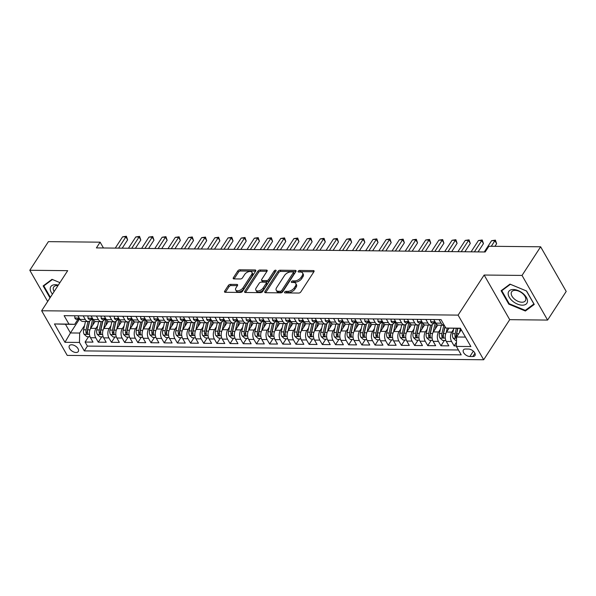 <?xml version="1.0" encoding="UTF-8"?>
<svg xmlns="http://www.w3.org/2000/svg" width="596" height="596" viewBox="0 0 596 596"><rect width="100%" height="100%" fill="white"/><g stroke="black" fill="none" stroke-linecap="round" stroke-linejoin="round"><path stroke-width="0.89" d="M284.627 292.115A1.14 0.626 -29.8 0 0 284.545 292.688A1.14 0.626 -29.8 0 0 285.022 292.912L298.767 293.053A1.632 0.894 -29.8 0 0 300.794 291.943L313.936 271.709A1.632 0.894 -29.8 0 0 314.062 270.882A1.632 0.894 -29.8 0 0 313.377 270.569L299.632 270.428A1.14 0.626 -29.8 0 0 298.216 271.202A1.14 0.626 -29.8 0 0 298.127 271.783A1.14 0.626 -29.8 0 0 298.611 272L300.384 272.022A5.222 2.868 -29.8 0 1 302.582 273.02A5.222 2.868 -29.8 0 1 302.187 275.657L301.092 277.349A5.222 2.868 -29.8 0 1 294.618 280.902L292.837 280.88A1.14 0.626 -29.8 0 0 291.422 281.662A1.14 0.626 -29.8 0 0 291.332 282.236A1.14 0.626 -29.8 0 0 291.816 282.452L293.597 282.474A5.222 2.868 -29.8 0 1 295.795 283.473A5.222 2.868 -29.8 0 1 295.4 286.117L294.305 287.801A5.222 2.868 -29.8 0 1 287.823 291.355L286.05 291.34A1.14 0.626 -29.8 0 0 284.627 292.115M76.035 352.489A5.327 3.04 -147 0 0 78.285 351.528A5.327 3.04 -147 0 0 76.966 347.289A5.327 3.04 -147 0 0 71.609 344.771A5.327 3.04 -147 0 0 69.359 345.732A5.327 3.04 -147 0 0 70.678 349.971A5.327 3.04 -147 0 0 76.035 352.489M230.376 284.359A1.632 0.894 -29.8 0 0 228.35 285.469L224.662 291.146A1.632 0.894 -29.8 0 0 224.543 291.973A1.632 0.894 -29.8 0 0 225.228 292.286L240.493 292.442A1.632 0.894 -29.8 0 0 242.52 291.332L255.662 271.098A1.632 0.894 -29.8 0 0 255.781 270.271A1.632 0.894 -29.8 0 0 255.095 269.958L239.83 269.802A1.632 0.894 -29.8 0 0 237.811 270.912L233.356 277.766A1.632 0.894 -29.8 0 0 233.23 278.593A1.632 0.894 -29.8 0 0 233.915 278.906L240.449 278.973A1.632 0.894 -29.8 0 0 242.475 277.863L244.68 274.465A4.366 2.399 -29.8 0 1 248.562 271.724A4.366 2.399 -29.8 0 1 251.937 272.327A4.366 2.399 -29.8 0 1 251.601 274.532L242.952 287.861A4.366 2.399 -29.8 0 1 239.078 290.595A4.366 2.399 -29.8 0 1 235.703 289.991A4.366 2.399 -29.8 0 1 236.031 287.786L237.476 285.566A1.632 0.894 -29.8 0 0 237.595 284.739A1.632 0.894 -29.8 0 0 236.91 284.426L230.376 284.359L231.069 285.566A1.632 0.894 -29.8 0 0 229.043 286.676L225.4 292.286M67.691 270.666L29.8 270.271L48.403 241.641L100.128 242.177L96.403 247.906L485.181 251.981L488.906 246.252L540.632 246.796L522.029 275.426L484.146 275.032L458.1 315.113L41.653 310.754L67.691 270.666M264.892 291.571A1.632 0.894 -29.8 0 0 264.773 292.39A1.632 0.894 -29.8 0 0 265.458 292.703L280.723 292.867A1.632 0.894 -29.8 0 0 282.75 291.757L295.892 271.523A1.632 0.894 -29.8 0 0 296.018 270.696A1.632 0.894 -29.8 0 0 295.325 270.383L280.068 270.219A1.632 0.894 -29.8 0 0 278.041 271.329L264.892 291.571L265.548 292.703M260.608 292.651L245.343 292.494A1.632 0.894 -29.8 0 1 244.658 292.182A1.632 0.894 -29.8 0 1 244.777 291.355L257.926 271.12A1.632 0.894 -29.8 0 1 259.945 270.01L266.479 270.077A1.632 0.894 -29.8 0 1 267.172 270.39A1.632 0.894 -29.8 0 1 267.045 271.217L261.711 279.427A1.632 0.894 -29.8 0 0 261.592 280.247A1.632 0.894 -29.8 0 0 262.277 280.56L266.613 280.604A1.632 0.894 -29.8 0 0 268.632 279.494L274.182 270.949A1.14 0.626 -29.8 0 1 275.196 270.234A1.14 0.626 -29.8 0 1 276.082 270.39A1.14 0.626 -29.8 0 1 275.993 270.971L262.635 291.541A1.632 0.894 -29.8 0 1 260.608 292.651M88.566 336.718L85.101 342.044L93.013 342.126L90.488 337.723L95.762 337.783A6.653 4.06 -89.4 0 1 95.971 328.374L97.744 325.647M101.745 336.859L98.28 342.186L106.192 342.268L103.667 337.865L108.941 337.917A6.653 4.06 -89.4 0 1 109.15 328.508L110.916 325.788M114.924 336.993L111.459 342.32L119.364 342.409L116.846 337.999L122.12 338.059A6.653 4.06 -89.4 0 1 122.329 328.649L124.095 325.923M128.103 337.135L124.639 342.462L132.543 342.544L130.025 338.141L135.292 338.193A6.653 4.06 -89.4 0 1 135.508 328.791L137.274 326.064M141.282 337.269L137.818 342.596L145.722 342.685L143.204 338.275L148.471 338.334A6.653 4.06 -89.4 0 1 148.687 328.925L150.453 326.198M154.461 337.41L150.997 342.737L158.901 342.819L156.383 338.416L161.65 338.468A6.653 4.06 -89.4 0 1 161.866 329.066L163.632 326.34M167.64 337.545L164.176 342.879L172.08 342.961L169.562 338.55L174.829 338.61A6.653 4.06 -89.4 0 1 175.045 329.201L176.811 326.474M180.819 337.686L177.355 343.013L185.259 343.095L182.741 338.692L188.008 338.744A6.653 4.06 -89.4 0 1 188.224 329.342L189.99 326.615M193.998 337.82L190.534 343.154L198.438 343.236L195.92 338.833L201.187 338.886A6.653 4.06 -89.4 0 1 201.403 329.476L203.169 326.75M207.177 337.962L203.713 343.289L211.617 343.37L209.099 338.968L214.366 339.02A6.653 4.06 -89.4 0 1 214.582 329.618L216.348 326.891M220.356 338.096L216.892 343.43L224.796 343.512L222.278 339.109L227.545 339.161A6.653 4.06 -89.4 0 1 227.761 329.752L229.527 327.033M233.535 338.237L230.071 343.564L237.975 343.646L235.457 339.243L240.724 339.303A6.653 4.06 -89.4 0 1 240.94 329.893L242.706 327.167M246.707 338.372L243.25 343.706L251.154 343.788L248.636 339.385L253.903 339.437A6.653 4.06 -89.4 0 1 254.12 330.028L255.885 327.308M259.886 338.513L256.429 343.84L264.333 343.922L261.815 339.519L267.082 339.578A6.653 4.06 -89.4 0 1 267.299 330.169L269.064 327.442M273.065 338.655L269.608 343.981L277.512 344.063L274.994 339.66L280.262 339.713A6.653 4.06 -89.4 0 1 280.478 330.303L282.243 327.584M286.244 338.789L282.787 344.115L290.692 344.197L288.173 339.795L293.441 339.854A6.653 4.06 -89.4 0 1 293.657 330.445L295.422 327.718M299.423 338.93L295.966 344.257L303.871 344.339L301.353 339.936L306.62 339.988A6.653 4.06 -89.4 0 1 306.836 330.579L308.601 327.86M312.602 339.064L309.145 344.391L317.05 344.473L314.532 340.07L319.799 340.13A6.653 4.06 -89.4 0 1 320.015 330.72L321.78 327.994M325.781 339.206L322.324 344.533L330.229 344.615L327.711 340.212L332.978 340.264A6.653 4.06 -89.4 0 1 333.194 330.855L334.959 328.135M338.96 339.34L335.503 344.667L343.408 344.756L340.89 340.346L346.157 340.405A6.653 4.06 -89.4 0 1 346.373 330.996L348.139 328.269M352.139 339.482L348.682 344.808L356.587 344.89L354.069 340.487L359.336 340.54A6.653 4.06 -89.4 0 1 359.552 331.13L361.318 328.411M365.318 339.616L361.861 344.942L369.766 345.032L367.248 340.621L372.515 340.681A6.653 4.06 -89.4 0 1 372.731 331.272L374.497 328.545M378.497 339.757L375.04 345.084L382.945 345.166L380.419 340.763L385.694 340.815A6.653 4.06 -89.4 0 1 385.903 331.413L387.676 328.687M391.676 339.891L388.22 345.226L396.124 345.308L393.598 340.897L398.873 340.957A6.653 4.06 -89.4 0 1 399.082 331.547L400.855 328.821M404.855 340.033L401.399 345.36L409.303 345.442L406.777 341.039L412.052 341.091A6.653 4.06 -89.4 0 1 412.261 331.689L414.034 328.962M418.034 340.167L414.578 345.501L422.482 345.583L419.957 341.18L425.231 341.232A6.653 4.06 -89.4 0 1 425.44 331.823L427.213 329.096M431.213 340.309L427.757 345.635L435.661 345.717L433.136 341.314L438.41 341.366A6.653 4.06 -89.4 0 1 438.619 331.965L440.392 329.238M444.392 340.443L440.936 345.777L448.84 345.859L446.315 341.456A6.653 4.06 -89.4 0 1 446.531 332.046L449.026 328.195M90.488 337.723A6.653 4.06 90.6 0 1 90.696 328.322L95.174 321.423M103.667 337.865A6.653 4.06 90.6 0 1 103.875 328.456L108.353 321.564M116.846 337.999A6.653 4.06 90.6 0 1 117.054 328.597L121.532 321.698M130.025 338.141A6.653 4.06 90.6 0 1 130.233 328.731L134.711 321.84M143.204 338.275A6.653 4.06 90.6 0 1 143.412 328.873L147.89 321.974M156.383 338.416A6.653 4.06 90.6 0 1 156.592 329.007L161.069 322.116M169.562 338.55A6.653 4.06 90.6 0 1 169.771 329.148L174.248 322.25M182.741 338.692A6.653 4.06 90.6 0 1 182.95 329.283L187.427 322.391M195.92 338.833A6.653 4.06 90.6 0 1 196.129 329.424L200.606 322.525M209.099 338.968A6.653 4.06 90.6 0 1 209.308 329.558L213.785 322.667M222.278 339.109A6.653 4.06 90.6 0 1 222.487 329.7L226.964 322.801M235.457 339.243A6.653 4.06 90.6 0 1 235.666 329.834L240.143 322.943M248.636 339.385A6.653 4.06 90.6 0 1 248.845 329.975L253.322 323.077M261.815 339.519A6.653 4.06 90.6 0 1 262.024 330.11L266.501 323.218M274.994 339.66A6.653 4.06 90.6 0 1 275.203 330.251L279.68 323.36M288.173 339.795A6.653 4.06 90.6 0 1 288.382 330.385L292.86 323.494M301.353 339.936A6.653 4.06 90.6 0 1 301.561 330.527L306.039 323.635M314.532 340.07A6.653 4.06 90.6 0 1 314.74 330.661L319.218 323.77M327.711 340.212A6.653 4.06 90.6 0 1 327.919 330.802L332.397 323.911M340.89 340.346A6.653 4.06 90.6 0 1 341.098 330.944L345.576 324.045M354.069 340.487A6.653 4.06 90.6 0 1 354.277 331.078L358.755 324.187M367.248 340.621A6.653 4.06 90.6 0 1 367.456 331.22L371.934 324.321M380.419 340.763A6.653 4.06 90.6 0 1 380.635 331.354L385.113 324.462M393.598 340.897A6.653 4.06 90.6 0 1 393.814 331.495L398.292 324.596M406.777 341.039A6.653 4.06 90.6 0 1 406.993 331.629L411.471 324.738M419.957 341.18A6.653 4.06 90.6 0 1 420.173 331.771L424.65 324.872M433.136 341.314A6.653 4.06 90.6 0 1 433.352 331.905L437.829 325.014M468.501 349.047L465.595 349.018A5.155 2.943 -147 0 0 463.412 349.949A5.155 2.943 -147 0 0 464.694 354.054A5.155 2.943 -147 0 0 469.886 356.497L472.784 356.527A5.155 2.943 -147 0 0 474.967 355.596A5.155 2.943 -147 0 0 473.686 351.491A5.155 2.943 -147 0 0 468.501 349.047M458.1 315.113L483.669 359.76L67.221 355.395L41.653 310.754M85.101 342.044L87.418 346.09L84.289 350.902L461.207 354.851L456.372 346.403L456.581 336.993L461.267 329.782M84.289 350.902L79.454 342.454L64.957 342.298L54.452 323.963L68.95 324.112L64.115 315.664L441.033 319.612L445.868 328.061L460.365 328.21L470.87 346.552L456.372 346.403M91.069 319.568L90.994 319.687A6.653 4.06 -89.4 0 1 88.163 321.512A6.653 4.06 -89.4 0 1 85.258 319.441L83.209 315.865M104.248 319.702L104.173 319.821A6.653 4.06 -89.4 0 1 101.342 321.654A6.653 4.06 -89.4 0 1 98.437 319.575L96.388 316.007M117.427 319.843L117.352 319.963A6.653 4.06 -89.4 0 1 114.521 321.788A6.653 4.06 -89.4 0 1 111.616 319.717L109.567 316.141M130.606 319.985L130.531 320.097A6.653 4.06 -89.4 0 1 127.7 321.929A6.653 4.06 -89.4 0 1 124.795 319.851L122.746 316.282M143.785 320.119L143.71 320.238A6.653 4.06 -89.4 0 1 140.88 322.064A6.653 4.06 -89.4 0 1 137.974 319.992L135.925 316.416M156.964 320.261L156.89 320.372A6.653 4.06 -89.4 0 1 154.059 322.205A6.653 4.06 -89.4 0 1 151.146 320.126L149.104 316.558M170.143 320.395L170.069 320.514A6.653 4.06 -89.4 0 1 167.238 322.339A6.653 4.06 -89.4 0 1 164.325 320.268L162.283 316.692M183.322 320.536L183.248 320.648A6.653 4.06 -89.4 0 1 180.417 322.481A6.653 4.06 -89.4 0 1 177.504 320.41L175.462 316.834M196.501 320.67L196.427 320.79A6.653 4.06 -89.4 0 1 193.596 322.615A6.653 4.06 -89.4 0 1 190.683 320.544L188.641 316.968M209.68 320.812L209.606 320.931A6.653 4.06 -89.4 0 1 206.775 322.756A6.653 4.06 -89.4 0 1 203.862 320.685L201.82 317.109M222.859 320.946L222.785 321.065A6.653 4.06 -89.4 0 1 219.946 322.89A6.653 4.06 -89.4 0 1 217.041 320.819L215 317.243M236.038 321.088L235.964 321.207A6.653 4.06 -89.4 0 1 233.125 323.032A6.653 4.06 -89.4 0 1 230.22 320.961L228.179 317.385M249.217 321.222L249.143 321.341A6.653 4.06 -89.4 0 1 246.304 323.166A6.653 4.06 -89.4 0 1 243.399 321.095L241.358 317.519M262.396 321.363L262.322 321.482A6.653 4.06 -89.4 0 1 259.483 323.308A6.653 4.06 -89.4 0 1 256.578 321.237L254.537 317.661M275.575 321.497L275.501 321.616A6.653 4.06 -89.4 0 1 272.663 323.449A6.653 4.06 -89.4 0 1 269.757 321.371L267.716 317.795M288.755 321.639L288.68 321.758A6.653 4.06 -89.4 0 1 285.842 323.583A6.653 4.06 -89.4 0 1 282.936 321.512L280.895 317.936M301.934 321.773L301.859 321.892A6.653 4.06 -89.4 0 1 299.021 323.725A6.653 4.06 -89.4 0 1 296.115 321.646L294.066 318.07M315.113 321.915L315.038 322.034A6.653 4.06 -89.4 0 1 312.2 323.859A6.653 4.06 -89.4 0 1 309.294 321.788L307.245 318.212M328.292 322.049L328.217 322.168A6.653 4.06 -89.4 0 1 325.379 324A6.653 4.06 -89.4 0 1 322.473 321.922L320.425 318.353M341.471 322.19L341.396 322.309A6.653 4.06 -89.4 0 1 338.558 324.135A6.653 4.06 -89.4 0 1 335.652 322.064L333.604 318.488M354.65 322.332L354.575 322.443A6.653 4.06 -89.4 0 1 351.737 324.276A6.653 4.06 -89.4 0 1 348.831 322.198L346.783 318.629M367.829 322.466L367.754 322.585A6.653 4.06 -89.4 0 1 364.916 324.41A6.653 4.06 -89.4 0 1 362.01 322.339L359.962 318.763M381.008 322.607L380.933 322.719A6.653 4.06 -89.4 0 1 378.095 324.552A6.653 4.06 -89.4 0 1 375.189 322.473L373.141 318.905M394.187 322.741L394.112 322.861A6.653 4.06 -89.4 0 1 391.274 324.686A6.653 4.06 -89.4 0 1 388.368 322.615L386.32 319.039M407.366 322.883L407.292 322.995A6.653 4.06 -89.4 0 1 404.453 324.827A6.653 4.06 -89.4 0 1 401.548 322.749L399.499 319.18M420.545 323.017L420.471 323.136A6.653 4.06 -89.4 0 1 417.632 324.962A6.653 4.06 -89.4 0 1 414.727 322.89L412.678 319.314M433.724 323.159L433.65 323.278A6.653 4.06 -89.4 0 1 430.811 325.103A6.653 4.06 -89.4 0 1 427.906 323.032L425.857 319.456M456.462 342.29L454.115 345.911L451.589 341.508A6.653 4.06 -89.4 0 1 451.798 332.099L453.571 329.372M444.243 325.23A6.653 4.06 -89.4 0 1 443.99 325.237L438.723 325.185A6.653 4.06 -89.4 0 1 435.81 323.114L433.769 319.538M443.99 325.237A6.653 4.06 -89.4 0 1 441.085 323.166L439.036 319.59M77.934 315.813L79.983 319.382A6.653 4.06 90.6 0 0 82.889 321.46L88.163 321.512M91.114 315.947L93.162 319.523A6.653 4.06 90.6 0 0 96.068 321.594L101.342 321.654M104.293 316.089L106.341 319.657A6.653 4.06 90.6 0 0 109.247 321.736L114.521 321.788M117.472 316.223L119.52 319.799A6.653 4.06 90.6 0 0 122.426 321.87L127.7 321.929M130.651 316.364L132.699 319.94A6.653 4.06 90.6 0 0 135.605 322.011L140.88 322.064M143.83 316.498L145.878 320.074A6.653 4.06 90.6 0 0 148.784 322.145L154.059 322.205M157.009 316.64L159.058 320.216A6.653 4.06 90.6 0 0 161.963 322.287L167.238 322.339M170.188 316.774L172.237 320.35A6.653 4.06 90.6 0 0 175.142 322.421L180.417 322.481M183.367 316.916L185.416 320.492A6.653 4.06 90.6 0 0 188.321 322.563L193.596 322.615M196.546 317.05L198.595 320.626A6.653 4.06 90.6 0 0 201.5 322.697L206.775 322.756M209.725 317.191L211.774 320.767A6.653 4.06 90.6 0 0 214.679 322.838L219.946 322.89M222.904 317.325L224.953 320.901A6.653 4.06 90.6 0 0 227.858 322.98L233.125 323.032M236.083 317.467L238.132 321.043A6.653 4.06 90.6 0 0 241.037 323.114L246.304 323.166M249.262 317.601L251.311 321.177A6.653 4.06 90.6 0 0 254.216 323.255L259.483 323.308M262.441 317.743L264.49 321.319A6.653 4.06 90.6 0 0 267.395 323.39L272.663 323.449M275.62 317.884L277.669 321.453A6.653 4.06 90.6 0 0 280.574 323.531L285.842 323.583M288.799 318.018L290.848 321.594A6.653 4.06 90.6 0 0 293.754 323.665L299.021 323.725M301.978 318.16L304.027 321.728A6.653 4.06 90.6 0 0 306.933 323.807L312.2 323.859M315.157 318.294L317.206 321.87A6.653 4.06 90.6 0 0 320.112 323.941L325.379 324M328.336 318.435L330.385 322.004A6.653 4.06 90.6 0 0 333.291 324.082L338.558 324.135M341.515 318.569L343.564 322.145A6.653 4.06 90.6 0 0 346.47 324.217L351.737 324.276M354.695 318.711L356.743 322.287A6.653 4.06 90.6 0 0 359.649 324.358L364.916 324.41M367.874 318.845L369.922 322.421A6.653 4.06 90.6 0 0 372.828 324.492L378.095 324.552M381.053 318.987L383.101 322.563A6.653 4.06 90.6 0 0 386.007 324.634L391.274 324.686M394.232 319.121L396.28 322.697A6.653 4.06 90.6 0 0 399.186 324.768L404.453 324.827M407.411 319.262L409.452 322.838A6.653 4.06 90.6 0 0 412.365 324.909L417.632 324.962M420.59 319.396L422.631 322.972A6.653 4.06 90.6 0 0 425.544 325.043L430.811 325.103M440.936 345.777L438.41 341.366M427.757 345.635L425.231 341.232M414.578 345.501L412.052 341.091M401.399 345.36L398.873 340.957M388.22 345.226L385.694 340.815M375.04 345.084L372.515 340.681M361.861 344.942L359.336 340.54M348.682 344.808L346.157 340.405M335.503 344.667L332.978 340.264M322.324 344.533L319.799 340.13M309.145 344.391L306.62 339.988M295.966 344.257L293.441 339.854M282.787 344.115L280.262 339.713M269.608 343.981L267.082 339.578M256.429 343.84L253.903 339.437M243.25 343.706L240.724 339.303M230.071 343.564L227.545 339.161M216.892 343.43L214.366 339.02M203.713 343.289L201.187 338.886M190.534 343.154L188.008 338.744M177.355 343.013L174.829 338.61M164.176 342.879L161.65 338.468M150.997 342.737L148.471 338.334M137.818 342.596L135.292 338.193M124.639 342.462L122.12 338.059M111.459 342.32L108.941 337.917M98.28 342.186L95.762 337.783M87.418 346.09L458.421 349.979M454.115 345.911L456.38 345.933M79.849 319.151A4.41 2.689 -89.4 0 1 79.544 318.912C78.359 318.16 77.83 318.16 77.957 318.897A4.41 2.689 90.6 0 0 79.238 319.441L70.44 332.948L79.67 333.045L84.565 325.513M456.581 336.993L465.446 337.083M460.47 328.396L445.868 328.061M484.146 275.032L509.714 319.672L547.597 320.074L522.029 275.426M547.597 320.074L566.2 291.437L540.632 246.796M29.8 270.271L47.673 301.479M509.714 319.672L483.669 359.76M103.451 247.981L100.128 242.177M77.89 319.426L74.694 324.358L65.463 324.261L70.44 332.948L64.957 342.298M68.95 324.112L74.694 324.358M79.67 333.045L79.454 342.454M54.452 323.963L65.463 324.261M509.982 284.121L501.117 290.714L508.813 304.161L525.381 311.015L534.254 304.429L526.551 290.982L509.982 284.121M50.362 297.337L43.813 285.901L52.403 279.517L59.92 282.623L52.016 279.33L43.15 285.916L50.004 297.888M526.283 309.637L525.381 311.015M509.17 303.61L508.813 304.161M285.715 292.919A1.14 0.626 -29.8 0 1 286.736 292.539L288.516 292.561A5.222 2.868 -29.8 0 0 294.99 289.008L294.305 287.801M295.795 283.473L296.48 284.679A5.222 2.868 -29.8 0 1 296.085 287.324L294.99 289.008M302.582 273.02L303.275 274.227A5.222 2.868 -29.8 0 1 302.88 276.864L301.785 278.555A5.222 2.868 -29.8 0 1 295.311 282.109L293.53 282.087A1.14 0.626 -29.8 0 0 292.502 282.459M313.891 271.776L300.324 271.634A1.14 0.626 -29.8 0 0 299.296 272.007M295.847 271.59L280.753 271.426A1.632 0.894 -29.8 0 0 278.734 272.536L265.63 292.71M280.321 291.273A1.14 0.626 -29.8 0 0 281.737 290.498L293.277 272.737A1.14 0.626 -29.8 0 0 293.366 272.156A1.14 0.626 -29.8 0 0 292.882 271.94L291.004 271.918A5.222 2.868 -29.8 0 0 284.53 275.471L276.641 287.615A5.222 2.868 -29.8 0 0 276.246 290.259A5.222 2.868 -29.8 0 0 278.444 291.258L280.321 291.273L281.014 292.48A1.14 0.626 -29.8 0 0 282.43 291.705L281.737 290.498M293.366 272.156L294.051 273.363A1.14 0.626 -29.8 0 1 293.97 273.944L282.43 291.705M276.246 290.259L276.939 291.466A5.222 2.868 -29.8 0 0 279.137 292.465L278.444 291.258M281.014 292.48L279.137 292.465M245.515 292.494L258.619 272.327L257.926 271.12M267.001 271.284L260.638 271.217A1.632 0.894 -29.8 0 0 258.619 272.327M261.592 280.247L262.285 281.454A1.632 0.894 -29.8 0 0 262.97 281.766L267.299 281.811A1.632 0.894 -29.8 0 0 269.325 280.701L274.875 272.156L274.182 270.949M275.62 271.545A1.14 0.626 -29.8 0 0 274.875 272.156M256.183 287.942A4.366 2.399 -29.8 0 0 255.855 290.148A4.366 2.399 -29.8 0 0 259.23 290.751A4.366 2.399 -29.8 0 0 263.104 288.01L266.151 283.316A1.632 0.894 -29.8 0 0 266.278 282.497A1.632 0.894 -29.8 0 0 265.585 282.184L261.257 282.132A1.632 0.894 -29.8 0 0 259.23 283.249L256.183 287.942M255.855 290.148L256.541 291.355A4.366 2.399 -29.8 0 0 259.916 291.958A4.366 2.399 -29.8 0 0 263.797 289.216L263.104 288.01M266.278 282.497L266.963 283.703A1.632 0.894 -29.8 0 1 266.844 284.523L263.797 289.216M237.431 285.633L231.069 285.566M235.703 289.991L236.388 291.198A4.366 2.399 -29.8 0 0 239.763 291.802A4.366 2.399 -29.8 0 0 243.645 289.067L242.952 287.861M251.937 272.327L252.63 273.534A4.366 2.399 -29.8 0 1 252.294 275.739L243.645 289.067M255.617 271.165L240.523 271.009A1.632 0.894 -29.8 0 0 238.497 272.119L234.086 278.906M459.449 332.583L460.395 328.396M456.506 340.569L455.813 340.562L453.116 338.141A4.41 2.689 -89.4 0 1 452.595 333.671L453.809 328.329M456.692 336.822A4.41 2.689 -89.4 0 1 456.685 333.715L457.892 328.374M456.312 328.351L455.106 333.693A4.41 2.689 90.6 0 0 455.195 337.12L456.566 337.939M455.195 337.12L456.26 335.474A2.242 1.371 -89.4 0 1 456.342 334.43L457.713 328.366M494.948 246.312L496.632 243.727L494.903 240.71L491.29 246.275M491.611 240.68L495.403 240.121L494.903 240.71L491.611 240.68L484.272 251.966M495.403 240.121L496.632 243.727M522.327 305.182A10.817 6.176 -147 0 0 526.402 297.434A10.817 6.176 -147 0 0 513.342 289.5A10.817 6.176 -147 0 0 509.267 297.248A10.817 6.176 -147 0 0 522.327 305.182M521.91 302.232A8.188 4.679 -147 0 0 525.374 300.757A8.188 4.679 -147 0 0 523.348 294.23A8.188 4.679 -147 0 0 515.108 290.356A8.188 4.679 -147 0 0 511.644 291.839A8.188 4.679 -147 0 0 513.67 298.358A8.188 4.679 -147 0 0 521.91 302.232M501.78 290.699L510.37 284.314L526.424 290.952L533.882 303.982L525.292 310.367L509.237 303.729L501.78 290.699L502.376 289.775M58.296 285.126A10.817 6.176 -147 0 0 50.198 288.546A10.817 6.176 -147 0 0 52.448 294.126M57.976 285.618A8.188 4.679 -147 0 0 53.677 287.041A8.188 4.679 -147 0 0 53.23 288.471A8.188 4.679 -147 0 0 54.124 291.548M44.409 284.977L43.813 285.901M448.423 329.126L448.639 328.18M446.255 332.508L447.253 328.12M445.853 340.458L442.634 340.428L439.937 337.999A4.41 2.689 -89.4 0 1 439.416 333.529L441.301 325.215M443.804 325.237L441.927 333.559A4.41 2.689 90.6 0 0 442.016 336.978C442.947 338.103 443.476 338.111 443.595 336.993A4.41 2.689 -89.4 0 1 443.506 333.574L445.07 326.668M442.016 336.978L443.081 335.332A2.242 1.371 -89.4 0 1 443.163 334.289L444.936 326.437M443.566 337.649L443.595 336.993M435.244 328.992L436.391 323.941M433.076 332.367L435.162 323.166M432.674 340.323L429.455 340.286L426.758 337.865A4.41 2.689 -89.4 0 1 426.244 333.395L428.122 325.073M430.625 325.103L428.748 333.417A4.41 2.689 90.6 0 0 428.837 336.844C429.768 337.962 430.297 337.969 430.416 336.859A4.41 2.689 -89.4 0 1 430.327 333.44L432.316 324.649M428.837 336.844L429.902 335.19A2.242 1.371 -89.4 0 1 429.984 334.155L432.107 324.768M430.387 337.507L430.416 336.859M422.065 328.85L423.212 323.799M419.897 332.233L421.983 323.032M419.495 340.182L416.276 340.152L413.579 337.723A4.41 2.689 -89.4 0 1 413.065 333.253L414.943 324.939M417.446 324.962L415.568 333.283A4.41 2.689 90.6 0 0 415.658 336.703C416.589 337.828 417.118 337.835 417.237 336.718A4.41 2.689 -89.4 0 1 417.148 333.298L419.137 324.507M415.658 336.703L416.723 335.056A2.242 1.371 -89.4 0 1 416.805 334.013L418.928 324.634M417.207 337.373L417.237 336.718M408.886 328.716L410.033 323.665M406.718 332.091L408.804 322.89M406.316 340.048L403.097 340.011L400.4 337.582A4.41 2.689 -89.4 0 1 399.886 333.119L401.764 324.798M404.267 324.827L402.389 333.142A4.41 2.689 90.6 0 0 402.479 336.569C403.41 337.686 403.939 337.694 404.058 336.584A4.41 2.689 -89.4 0 1 403.969 333.157L405.958 324.373M402.479 336.569L403.544 334.915A2.242 1.371 -89.4 0 1 403.626 333.879L405.749 324.492M404.028 337.232L404.058 336.584M430.61 319.501L430.677 321.833A4.41 2.689 90.6 0 0 432.569 323.144L435.073 323.174A4.41 2.689 90.6 0 0 435.765 323.032M478.052 251.907L483.453 243.593L481.724 240.575L474.386 251.862M478.432 240.538L482.224 239.979L481.724 240.575L478.432 240.538L471.093 251.832M435.676 322.876A4.41 2.689 -89.4 0 1 435.371 322.637C434.193 321.892 433.665 321.885 433.791 322.622A4.41 2.689 90.6 0 0 435.073 323.174M433.672 322.198L433.791 322.622L434.164 322.041M482.224 239.979L483.453 243.593M417.431 319.367L417.498 321.691A4.41 2.689 90.6 0 0 419.39 323.01L421.893 323.032A4.41 2.689 90.6 0 0 422.586 322.89M464.873 251.765L470.274 243.451L468.545 240.434L461.207 251.728M465.252 240.404L469.045 239.845L468.545 240.434L465.252 240.404L457.914 251.691M422.497 322.741A4.41 2.689 -89.4 0 1 422.192 322.496C421.014 321.751 420.485 321.743 420.612 322.481A4.41 2.689 90.6 0 0 421.893 323.032M420.493 322.064L420.612 322.481L420.985 321.907M469.045 239.845L470.274 243.451M404.252 319.225L404.319 321.557A4.41 2.689 90.6 0 0 406.211 322.868L408.714 322.898A4.41 2.689 90.6 0 0 409.407 322.749M451.693 251.631L457.095 243.317L455.366 240.3L448.028 251.587M452.073 240.262L455.865 239.704L455.366 240.3L452.073 240.262L444.735 251.557M409.318 322.6A4.41 2.689 -89.4 0 1 409.012 322.361C407.835 321.616 407.306 321.609 407.433 322.347A4.41 2.689 90.6 0 0 408.714 322.898M407.314 321.922L407.433 322.347L407.806 321.765M455.865 239.704L457.095 243.317M391.073 319.091L391.14 321.415A4.41 2.689 90.6 0 0 393.032 322.727L395.535 322.756A4.41 2.689 90.6 0 0 396.228 322.615M438.514 251.49L443.916 243.175L442.187 240.158L434.849 251.452M438.894 240.128L442.686 239.57L442.187 240.158L438.894 240.128L431.556 251.415M396.139 322.466A4.41 2.689 -89.4 0 1 395.833 322.22C394.656 321.475 394.127 321.467 394.254 322.205A4.41 2.689 90.6 0 0 395.535 322.756M394.135 321.788L394.254 322.205L394.627 321.631M442.686 239.57L443.916 243.175M395.707 328.575L396.854 323.524M393.539 331.957L395.625 322.756M393.137 339.906L389.918 339.876L387.221 337.448A4.41 2.689 -89.4 0 1 386.707 332.978L388.585 324.656M391.088 324.686L389.21 333.008A4.41 2.689 90.6 0 0 389.3 336.427C390.231 337.552 390.76 337.56 390.879 336.442A4.41 2.689 -89.4 0 1 390.79 333.022L392.779 324.231M389.3 336.427L390.365 334.781A2.242 1.371 -89.4 0 1 390.447 333.738L392.57 324.358M390.849 337.098L390.879 336.442M377.894 318.949L377.961 321.281A4.41 2.689 90.6 0 0 379.853 322.592L382.356 322.615A4.41 2.689 90.6 0 0 383.049 322.473M425.335 251.348L430.737 243.041L429.008 240.024L421.67 251.311M425.715 239.987L429.507 239.428L429.008 240.024L425.715 239.987L418.377 251.281M382.967 322.324A4.41 2.689 -89.4 0 1 382.654 322.086C381.477 321.341 380.948 321.333 381.075 322.071A4.41 2.689 90.6 0 0 382.356 322.615M380.956 321.646L381.075 322.071L381.447 321.49M429.507 239.428L430.737 243.041M382.528 328.433L383.675 323.39M380.36 331.816L382.446 322.615M379.957 339.772L376.739 339.735L374.042 337.306A4.41 2.689 -89.4 0 1 373.528 332.844L375.405 324.522M377.916 324.544L376.031 332.866A4.41 2.689 90.6 0 0 376.121 336.293C377.052 337.41 377.581 337.418 377.7 336.308A4.41 2.689 -89.4 0 1 377.611 332.881L379.6 324.097M376.121 336.293L377.186 334.639A2.242 1.371 -89.4 0 1 377.268 333.604L379.391 324.217M377.67 336.956L377.7 336.308M364.715 318.815L364.782 321.14A4.41 2.689 90.6 0 0 366.674 322.451L369.177 322.481A4.41 2.689 90.6 0 0 369.87 322.339M412.156 251.214L417.558 242.9L415.829 239.883L408.491 251.177M412.536 239.853L416.328 239.287L415.829 239.883L412.536 239.853L405.198 251.14M369.788 322.19A4.41 2.689 -89.4 0 1 369.475 321.944C368.298 321.199 367.769 321.192 367.896 321.929A4.41 2.689 90.6 0 0 369.177 322.481M367.777 321.512L367.896 321.929L368.268 321.356M416.328 239.287L417.558 242.9M369.349 328.299L370.496 323.248M367.181 331.681L369.267 322.481M366.778 339.631L363.56 339.601L360.863 337.172A4.41 2.689 -89.4 0 1 360.349 332.702L362.226 324.38M364.737 324.41L362.852 332.732A4.41 2.689 90.6 0 0 362.942 336.151C363.873 337.276 364.402 337.276 364.521 336.166A4.41 2.689 -89.4 0 1 364.432 332.747L366.421 323.956M362.942 336.151L364.007 334.505A2.242 1.371 -89.4 0 1 364.089 333.462L366.212 324.082M364.491 336.815L364.521 336.166M351.536 318.674L351.603 321.006A4.41 2.689 90.6 0 0 353.495 322.317L355.998 322.339A4.41 2.689 90.6 0 0 356.691 322.198M398.977 251.072L404.379 242.766L402.65 239.748L395.312 251.035M399.357 239.711L403.149 239.152L402.65 239.748L399.357 239.711L392.019 251.005M356.609 322.049A4.41 2.689 -89.4 0 1 356.296 321.81C355.119 321.058 354.59 321.058 354.717 321.795A4.41 2.689 90.6 0 0 355.998 322.339M354.598 321.371L354.717 321.795L355.089 321.214M403.149 239.152L404.379 242.766M356.17 328.158L357.317 323.114M354.002 331.54L356.088 322.339M353.599 339.496L350.381 339.459L347.684 337.031A4.41 2.689 -89.4 0 1 347.17 332.568L349.047 324.246M351.558 324.269L349.673 332.59A4.41 2.689 90.6 0 0 349.763 336.01C350.701 337.135 351.223 337.142 351.342 336.032A4.41 2.689 -89.4 0 1 351.253 332.605L353.242 323.822M349.763 336.01L350.828 334.363A2.242 1.371 -89.4 0 1 350.91 333.328L353.033 323.941M351.312 336.68L351.342 336.032M338.364 318.54L338.424 320.864A4.41 2.689 90.6 0 0 340.316 322.175L342.819 322.205A4.41 2.689 90.6 0 0 343.512 322.064M385.798 250.938L391.2 242.624L389.471 239.607L382.14 250.901M386.178 239.577L389.97 239.011L389.471 239.607L386.178 239.577L378.84 250.864M343.43 321.907A4.41 2.689 -89.4 0 1 343.117 321.669C341.94 320.924 341.411 320.916 341.538 321.654A4.41 2.689 90.6 0 0 342.819 322.205M341.419 321.237L341.538 321.654L341.91 321.073M389.97 239.011L391.2 242.624M342.991 328.024L344.138 322.972M340.823 331.398L342.909 322.205M340.42 339.355L337.202 339.325L334.505 336.896A4.41 2.689 -89.4 0 1 333.991 332.426L335.868 324.105M338.379 324.135L336.494 332.456A4.41 2.689 90.6 0 0 336.584 335.876C337.522 337.001 338.044 337.001 338.163 335.891A4.41 2.689 -89.4 0 1 338.074 332.471L340.063 323.68M336.584 335.876L337.649 334.229A2.242 1.371 -89.4 0 1 337.731 333.186L339.854 323.807M338.133 336.539L338.163 335.891M325.185 318.398L325.245 320.723A4.41 2.689 90.6 0 0 327.137 322.041L329.64 322.064A4.41 2.689 90.6 0 0 330.333 321.922M372.619 250.797L378.02 242.49L376.292 239.473L368.961 250.76M372.999 239.436L376.791 238.877L376.292 239.473L372.999 239.436L365.661 250.73M330.251 321.773A4.41 2.689 -89.4 0 1 329.938 321.535C328.761 320.782 328.232 320.782 328.359 321.52A4.41 2.689 90.6 0 0 329.64 322.064M328.24 321.095L328.359 321.52L328.731 320.939M376.791 238.877L378.02 242.49M329.811 327.882L330.959 322.838M327.644 331.264L329.73 322.064M327.241 339.221L324.023 339.184L321.326 336.755A4.41 2.689 -89.4 0 1 320.812 332.292L322.689 323.971M325.2 323.993L323.315 332.315A4.41 2.689 90.6 0 0 323.405 335.734C324.343 336.859 324.865 336.867 324.984 335.757A4.41 2.689 -89.4 0 1 324.894 332.33L326.884 323.546M323.405 335.734L324.47 334.088A2.242 1.371 -89.4 0 1 324.552 333.045L326.675 323.665M324.954 336.405L324.984 335.757M312.006 318.264L312.066 320.588A4.41 2.689 90.6 0 0 313.958 321.9L316.461 321.929A4.41 2.689 90.6 0 0 317.154 321.788M359.44 250.663L364.841 242.349L363.113 239.331L355.782 250.625M359.82 239.301L363.612 238.735L363.113 239.331L359.82 239.301L352.482 250.588M317.072 321.631A4.41 2.689 -89.4 0 1 316.759 321.393C315.582 320.648 315.053 320.641 315.18 321.378A4.41 2.689 90.6 0 0 316.461 321.929M315.06 320.961L315.18 321.378L315.552 320.797M363.612 238.735L364.841 242.349M316.632 327.748L317.78 322.697M314.464 331.123L316.55 321.929M314.062 339.079L310.844 339.05L308.147 336.621A4.41 2.689 -89.4 0 1 307.633 332.151L309.518 323.829M312.021 323.859L310.136 332.181A4.41 2.689 90.6 0 0 310.225 335.6C311.164 336.725 311.686 336.725 311.805 335.615A4.41 2.689 -89.4 0 1 311.715 332.195L313.705 323.405M310.225 335.6L311.291 333.954A2.242 1.371 -89.4 0 1 311.373 332.911L313.496 323.531M311.775 336.263L311.805 335.615M298.827 318.122L298.887 320.447A4.41 2.689 90.6 0 0 300.779 321.765L303.282 321.788A4.41 2.689 90.6 0 0 303.975 321.646M346.261 250.521L351.662 242.214L349.934 239.197L342.603 250.484M346.641 239.16L350.433 238.601L349.934 239.197L346.641 239.16L339.303 250.454M303.893 321.497A4.41 2.689 -89.4 0 1 303.58 321.259C302.403 320.506 301.874 320.506 302.001 321.237A4.41 2.689 90.6 0 0 303.282 321.788M301.881 320.819L302.001 321.237L302.373 320.663M350.433 238.601L351.662 242.214M303.453 327.606L304.601 322.563M301.285 330.989L303.371 321.788M300.883 338.945L297.665 338.908L294.968 336.479A4.41 2.689 -89.4 0 1 294.454 332.017L296.339 323.695M298.842 323.717L296.957 332.039A4.41 2.689 90.6 0 0 297.046 335.459C297.985 336.584 298.507 336.591 298.626 335.481A4.41 2.689 -89.4 0 1 298.536 332.054L300.526 323.27M297.046 335.459L298.112 333.812A2.242 1.371 -89.4 0 1 298.194 332.769L300.317 323.39M298.596 336.129L298.626 335.481M285.648 317.988L285.707 320.313A4.41 2.689 90.6 0 0 287.6 321.624L290.103 321.654A4.41 2.689 90.6 0 0 290.796 321.512M333.082 250.387L338.483 242.073L336.755 239.056L329.424 250.35M333.462 239.018L337.254 238.46L336.755 239.056L333.462 239.018L326.124 250.313M290.714 321.356A4.41 2.689 -89.4 0 1 290.401 321.117C289.224 320.372 288.695 320.365 288.822 321.102A4.41 2.689 90.6 0 0 290.103 321.654M288.702 320.678L288.822 321.102L289.194 320.521M337.254 238.46L338.483 242.073M290.274 327.472L291.422 322.421M288.106 330.847L290.192 321.654M287.704 338.804L284.486 338.774L281.789 336.345A4.41 2.689 -89.4 0 1 281.275 331.875L283.16 323.553M285.663 323.583L283.778 331.905A4.41 2.689 90.6 0 0 283.867 335.325C284.806 336.449 285.328 336.449 285.447 335.339A4.41 2.689 -89.4 0 1 285.357 331.92L287.346 323.129M283.867 335.325L284.94 333.678A2.242 1.371 -89.4 0 1 285.015 332.635L287.138 323.255M285.417 335.988L285.447 335.339M272.469 317.847L272.528 320.171A4.41 2.689 90.6 0 0 274.421 321.49L276.924 321.512A4.41 2.689 90.6 0 0 277.617 321.371M319.903 250.245L325.304 241.931L323.576 238.921L316.245 250.208M320.283 238.884L324.075 238.325L323.576 238.921L320.283 238.884L312.945 250.171M277.535 321.222A4.41 2.689 -89.4 0 1 277.222 320.983C276.045 320.231 275.516 320.231 275.643 320.961A4.41 2.689 90.6 0 0 276.924 321.512M275.523 320.544L275.643 320.961L276.015 320.387M324.075 238.325L325.304 241.931M277.103 327.331L278.243 322.287M274.935 330.713L277.013 321.512M274.525 338.67L271.307 338.632L268.61 336.204A4.41 2.689 -89.4 0 1 268.096 331.734L269.981 323.419M272.484 323.442L270.599 331.763A4.41 2.689 90.6 0 0 270.688 335.183C271.627 336.308 272.149 336.315 272.268 335.205A4.41 2.689 -89.4 0 1 272.178 331.778L274.167 322.995M270.688 335.183L271.761 333.536A2.242 1.371 -89.4 0 1 271.836 332.493L273.959 323.114M272.238 335.853L272.268 335.205M259.29 317.713L259.349 320.037A4.41 2.689 90.6 0 0 261.242 321.348L263.745 321.378A4.41 2.689 90.6 0 0 264.438 321.237M306.724 250.111L312.125 241.797L310.397 238.78L303.066 250.074M307.104 238.743L310.896 238.184L310.397 238.78L307.104 238.743L299.766 250.037M264.356 321.08A4.41 2.689 -89.4 0 1 264.043 320.842C262.866 320.097 262.337 320.089 262.464 320.827A4.41 2.689 90.6 0 0 263.745 321.378M262.344 320.402L262.464 320.827L262.836 320.246M310.896 238.184L312.125 241.797M263.924 327.197L265.064 322.145M261.756 330.571L263.834 321.378M261.346 338.528L258.128 338.498L255.431 336.07A4.41 2.689 -89.4 0 1 254.917 331.6L256.801 323.278M259.305 323.308L257.42 331.622A4.41 2.689 90.6 0 0 257.509 335.049C258.448 336.166 258.969 336.174 259.089 335.064A4.41 2.689 -89.4 0 1 258.999 331.644L260.988 322.853M257.509 335.049L258.582 333.402A2.242 1.371 -89.4 0 1 258.657 332.359L260.78 322.98M259.059 335.712L259.089 335.064M246.111 317.571L246.17 319.896A4.41 2.689 90.6 0 0 248.063 321.214L250.566 321.237A4.41 2.689 90.6 0 0 251.259 321.095M293.545 249.97L298.946 241.656L297.218 238.638L289.887 249.933M293.925 238.609L297.717 238.05L297.218 238.638L293.925 238.609L286.587 249.895M251.177 320.946A4.41 2.689 -89.4 0 1 250.864 320.708C249.687 319.955 249.158 319.955 249.284 320.685A4.41 2.689 90.6 0 0 250.566 321.237M249.165 320.268L249.284 320.685L249.657 320.112M297.717 238.05L298.946 241.656M250.745 327.055L251.885 322.011M248.577 330.437L250.655 321.237M248.167 338.394L244.949 338.357L242.252 335.928A4.41 2.689 -89.4 0 1 241.738 331.458L243.622 323.144M246.126 323.166L244.241 331.488A4.41 2.689 90.6 0 0 244.33 334.907C245.269 336.032 245.79 336.04 245.91 334.922A4.41 2.689 -89.4 0 1 245.82 331.503L247.809 322.719M244.33 334.907L245.403 333.261A2.242 1.371 -89.4 0 1 245.477 332.218L247.601 322.838M245.88 335.578L245.91 334.922M232.932 317.437L232.991 319.761A4.41 2.689 90.6 0 0 234.884 321.073L237.387 321.102A4.41 2.689 90.6 0 0 238.08 320.961M280.366 249.836L285.767 241.522L284.039 238.504L276.708 249.799M280.746 238.467L284.538 237.908L284.039 238.504L280.746 238.467L273.408 249.761M237.998 320.804A4.41 2.689 -89.4 0 1 237.685 320.566C236.508 319.821 235.979 319.814 236.105 320.551A4.41 2.689 90.6 0 0 237.387 321.102M235.986 320.126L236.105 320.551L236.478 319.97M284.538 237.908L285.767 241.522M237.566 326.921L238.705 321.87M235.398 330.296L237.476 321.095M234.988 338.252L231.77 338.215L229.073 335.794A4.41 2.689 -89.4 0 1 228.559 331.324L230.443 323.002M232.947 323.032L231.062 331.346A4.41 2.689 90.6 0 0 231.151 334.773C232.09 335.891 232.611 335.898 232.731 334.788A4.41 2.689 -89.4 0 1 232.641 331.369L234.63 322.578M231.151 334.773L232.224 333.127A2.242 1.371 -89.4 0 1 232.298 332.084L234.422 322.704M232.701 335.436L232.731 334.788M219.753 317.296L219.812 319.62A4.41 2.689 90.6 0 0 221.705 320.939L224.208 320.961A4.41 2.689 90.6 0 0 224.901 320.819M267.187 249.694L272.588 241.38L270.86 238.363L263.529 249.657M267.567 238.333L271.359 237.774L270.86 238.363L267.567 238.333L260.228 249.62M224.819 320.67A4.41 2.689 -89.4 0 1 224.506 320.432C223.329 319.68 222.8 319.672 222.926 320.41A4.41 2.689 90.6 0 0 224.208 320.961M222.807 319.992L222.926 320.41L223.299 319.836M271.359 237.774L272.588 241.38M224.387 326.779L225.526 321.728M222.219 330.162L224.297 320.961M221.809 338.111L218.59 338.081L215.894 335.652A4.41 2.689 -89.4 0 1 215.38 331.182L217.264 322.868M219.768 322.89L217.883 331.212A4.41 2.689 90.6 0 0 217.972 334.632C218.911 335.757 219.432 335.764 219.552 334.647A4.41 2.689 -89.4 0 1 219.462 331.227L221.451 322.436M217.972 334.632L219.045 332.985A2.242 1.371 -89.4 0 1 219.119 331.942L221.243 322.563M219.522 335.302L219.552 334.647M206.574 317.154L206.633 319.486A4.41 2.689 90.6 0 0 208.525 320.797L211.029 320.827A4.41 2.689 90.6 0 0 211.722 320.685M254.008 249.56L259.409 241.246L257.681 238.229L250.35 249.515M254.388 238.191L258.18 237.633L257.681 238.229L254.388 238.191L247.049 249.486M211.64 320.529A4.41 2.689 -89.4 0 1 211.327 320.29C210.15 319.545 209.621 319.538 209.747 320.275A4.41 2.689 90.6 0 0 211.029 320.827M209.628 319.851L209.747 320.275L210.12 319.694M258.18 237.633L259.409 241.246M211.208 326.645L212.347 321.594M209.04 330.02L211.118 320.819M208.63 337.977L205.411 337.939L202.715 335.518A4.41 2.689 -89.4 0 1 202.2 331.048L204.085 322.727M206.589 322.756L204.704 331.071A4.41 2.689 90.6 0 0 204.793 334.498C205.732 335.615 206.253 335.623 206.372 334.512A4.41 2.689 -89.4 0 1 206.283 331.093L208.272 322.302M204.793 334.498L205.866 332.844A2.242 1.371 -89.4 0 1 205.94 331.808L208.064 322.421M206.343 335.161L206.372 334.512M193.395 317.02L193.454 319.344A4.41 2.689 90.6 0 0 195.346 320.663L197.85 320.685A4.41 2.689 90.6 0 0 198.542 320.544M240.829 249.419L246.23 241.104L244.502 238.087L237.171 249.381M241.209 238.057L245.001 237.499L244.502 238.087L241.209 238.057L233.87 249.344M198.461 320.395A4.41 2.689 -89.4 0 1 198.148 320.149C196.971 319.404 196.442 319.396 196.568 320.134A4.41 2.689 90.6 0 0 197.85 320.685M196.449 319.717L196.568 320.134L196.948 319.56M245.001 237.499L246.23 241.104M198.028 326.504L199.168 321.453M195.86 329.886L197.939 320.685M195.451 337.835L192.24 337.805L189.535 335.377A4.41 2.689 -89.4 0 1 189.021 330.907L190.906 322.592M193.409 322.615L191.525 330.936A4.41 2.689 90.6 0 0 191.614 334.356C192.553 335.481 193.082 335.488 193.193 334.371A4.41 2.689 -89.4 0 1 193.104 330.951L195.093 322.16M191.614 334.356L192.687 332.71A2.242 1.371 -89.4 0 1 192.761 331.667L194.885 322.287M193.164 335.026L193.193 334.371M180.215 316.878L180.275 319.21A4.41 2.689 90.6 0 0 182.167 320.521L184.671 320.551A4.41 2.689 90.6 0 0 185.363 320.402M227.65 249.284L233.051 240.97L231.322 237.953L223.992 249.24M228.03 237.916L231.822 237.357L231.322 237.953L228.03 237.916L220.699 249.21M185.281 320.253A4.41 2.689 -89.4 0 1 184.969 320.015C183.791 319.27 183.263 319.262 183.389 320A4.41 2.689 90.6 0 0 184.671 320.551M183.27 319.575L183.389 320L183.769 319.419M231.822 237.357L233.051 240.97M184.849 326.37L185.989 321.319M182.681 329.744L184.76 320.544M182.272 337.701L179.061 337.664L176.356 335.243A4.41 2.689 -89.4 0 1 175.842 330.773L177.727 322.451M180.23 322.481L178.346 330.795A4.41 2.689 90.6 0 0 178.435 334.222C179.374 335.339 179.903 335.347 180.014 334.237A4.41 2.689 -89.4 0 1 179.925 330.817L181.914 322.026M178.435 334.222L179.508 332.568A2.242 1.371 -89.4 0 1 179.582 331.532L181.706 322.145M179.992 334.885L180.014 334.237M167.036 316.744L167.096 319.069A4.41 2.689 90.6 0 0 168.988 320.38L171.492 320.41A4.41 2.689 90.6 0 0 172.184 320.268M214.471 249.143L219.872 240.829L218.143 237.811L210.813 249.106M214.851 237.782L218.643 237.223L218.143 237.811L214.851 237.782L207.52 249.068M172.102 320.119A4.41 2.689 -89.4 0 1 171.79 319.873C170.612 319.128 170.084 319.121 170.21 319.858A4.41 2.689 90.6 0 0 171.492 320.41M170.091 319.441L170.21 319.858L170.59 319.285M218.643 237.223L219.872 240.829M171.67 326.228L172.81 321.177M169.502 329.61L171.581 320.41M169.093 337.56L165.882 337.53L163.177 335.101A4.41 2.689 -89.4 0 1 162.663 330.631L164.548 322.317M167.051 322.339L165.166 330.661A4.41 2.689 90.6 0 0 165.256 334.08C166.195 335.205 166.724 335.213 166.835 334.095A4.41 2.689 -89.4 0 1 166.746 330.676L168.735 321.885M165.256 334.08L166.329 332.434A2.242 1.371 -89.4 0 1 166.403 331.391L168.526 322.011M166.813 334.751L166.835 334.095M153.857 316.603L153.917 318.935A4.41 2.689 90.6 0 0 155.809 320.246L158.312 320.268A4.41 2.689 90.6 0 0 159.005 320.126M201.292 249.009L206.693 240.695L204.964 237.677L197.634 248.964M201.671 237.64L205.464 237.081L204.964 237.677L201.671 237.64L194.341 248.934M158.923 319.978A4.41 2.689 -89.4 0 1 158.611 319.739C157.433 318.994 156.904 318.987 157.031 319.724A4.41 2.689 90.6 0 0 158.312 320.268M156.912 319.3L157.031 319.724L157.411 319.143M205.464 237.081L206.693 240.695M158.491 326.087L159.631 321.043M156.323 329.469L158.402 320.268M155.914 337.425L152.703 337.388L149.998 334.959A4.41 2.689 -89.4 0 1 149.484 330.497L151.369 322.175M153.872 322.198L151.987 330.519A4.41 2.689 90.6 0 0 152.077 333.946C153.016 335.064 153.544 335.071 153.656 333.961A4.41 2.689 -89.4 0 1 153.567 330.534L155.556 321.751M152.077 333.946L153.15 332.292A2.242 1.371 -89.4 0 1 153.224 331.257L155.347 321.87M153.634 334.609L153.656 333.961M140.678 316.469L140.738 318.793A4.41 2.689 90.6 0 0 142.63 320.104L145.133 320.134A4.41 2.689 90.6 0 0 145.834 319.992M188.113 248.867L193.514 240.553L191.785 237.536L184.455 248.83M188.492 237.506L192.285 236.947L191.785 237.536L188.492 237.506L181.162 248.793M145.744 319.843A4.41 2.689 -89.4 0 1 145.431 319.598C144.254 318.853 143.725 318.845 143.852 319.583A4.41 2.689 90.6 0 0 145.133 320.134M143.733 319.165L143.852 319.583L144.232 319.009M192.285 236.947L193.514 240.553M145.312 325.952L146.452 320.901M143.144 329.335L145.223 320.134M142.735 337.284L139.524 337.254L136.819 334.825A4.41 2.689 -89.4 0 1 136.305 330.355L138.19 322.034M140.693 322.064L138.808 330.385A4.41 2.689 90.6 0 0 138.898 333.805C139.837 334.93 140.365 334.93 140.477 333.82A4.41 2.689 -89.4 0 1 140.388 330.4L142.377 321.609M138.898 333.805L139.971 332.158A2.242 1.371 -89.4 0 1 140.045 331.115L142.168 321.736M140.455 334.468L140.477 333.82M127.499 316.327L127.559 318.659A4.41 2.689 90.6 0 0 129.451 319.97L131.954 319.992A4.41 2.689 90.6 0 0 132.655 319.851M174.933 248.726L180.335 240.419L178.606 237.402L171.275 248.688M175.313 237.364L179.105 236.806L178.606 237.402L175.313 237.364L167.983 248.659M132.565 319.702A4.41 2.689 -89.4 0 1 132.252 319.463C131.075 318.711 130.546 318.711 130.673 319.449A4.41 2.689 90.6 0 0 131.954 319.992M130.554 319.024L130.673 319.449L131.053 318.867M179.105 236.806L180.335 240.419M132.133 325.811L133.273 320.767M129.965 329.193L132.044 319.992M129.555 337.15L126.345 337.113L123.64 334.684A4.41 2.689 -89.4 0 1 123.126 330.221L125.011 321.9M127.514 321.922L125.629 330.244A4.41 2.689 90.6 0 0 125.719 333.671C126.657 334.788 127.186 334.796 127.298 333.685A4.41 2.689 -89.4 0 1 127.209 330.259L129.198 321.475M125.719 333.671L126.792 332.017A2.242 1.371 -89.4 0 1 126.866 330.981L128.989 321.594M127.276 334.334L127.298 333.685M114.32 316.193L114.38 318.517A4.41 2.689 90.6 0 0 116.272 319.829L118.775 319.858A4.41 2.689 90.6 0 0 119.476 319.717M161.754 248.592L167.156 240.277L165.427 237.26L158.096 248.554M162.134 237.23L165.926 236.664L165.427 237.26L162.134 237.23L154.804 248.517M119.386 319.568A4.41 2.689 -89.4 0 1 119.081 319.322C117.896 318.577 117.367 318.569 117.494 319.307A4.41 2.689 90.6 0 0 118.775 319.858M117.375 318.89L117.494 319.307L117.874 318.733M165.926 236.664L167.156 240.277M118.954 325.677L120.094 320.626M116.786 329.052L118.865 319.858M116.376 337.008L113.166 336.978L110.461 334.55A4.41 2.689 -89.4 0 1 109.947 330.08L111.832 321.758M114.335 321.788L112.45 330.11A4.41 2.689 90.6 0 0 112.54 333.529C113.478 334.654 114.007 334.654 114.119 333.544A4.41 2.689 -89.4 0 1 114.03 330.124L116.019 321.333M112.54 333.529L113.612 331.883A2.242 1.371 -89.4 0 1 113.687 330.84L115.81 321.46M114.097 334.192L114.119 333.544M101.141 316.051L101.201 318.383A4.41 2.689 90.6 0 0 103.093 319.694L105.596 319.717A4.41 2.689 90.6 0 0 106.297 319.575M148.575 248.45L153.977 240.143L152.248 237.126L144.917 248.413M148.955 237.089L152.747 236.53L152.248 237.126L148.955 237.089L141.624 248.383M106.207 319.426A4.41 2.689 -89.4 0 1 105.902 319.188C104.717 318.435 104.188 318.435 104.315 319.173A4.41 2.689 90.6 0 0 105.596 319.717M104.196 318.748L104.315 319.173L104.695 318.592M152.747 236.53L153.977 240.143M105.775 325.535L106.915 320.492M103.607 328.918L105.686 319.717M103.197 336.874L99.986 336.837L97.282 334.408A4.41 2.689 -89.4 0 1 96.768 329.946L98.653 321.624M101.156 321.646L99.271 329.968A4.41 2.689 90.6 0 0 99.361 333.387C100.299 334.512 100.828 334.52 100.94 333.41A4.41 2.689 -89.4 0 1 100.851 329.983L102.84 321.199M99.361 333.387L100.433 331.741A2.242 1.371 -89.4 0 1 100.508 330.698L102.631 321.319M100.918 334.058L100.94 333.41M87.962 315.917L88.022 318.242A4.41 2.689 90.6 0 0 89.914 319.553L92.417 319.583A4.41 2.689 90.6 0 0 93.118 319.441M135.396 248.316L140.798 240.002L139.069 236.985L131.738 248.279M135.776 236.955L139.568 236.388L139.069 236.985L135.776 236.955L128.445 248.241M93.028 319.285A4.41 2.689 -89.4 0 1 92.723 319.046C91.538 318.301 91.009 318.294 91.136 319.031A4.41 2.689 90.6 0 0 92.417 319.583M91.017 318.614L91.136 319.031L91.516 318.45M139.568 236.388L140.798 240.002M92.596 325.401L93.736 320.35M90.428 328.776L92.507 319.583M90.018 336.733L86.807 336.703L84.103 334.274A4.41 2.689 -89.4 0 1 83.589 329.804L85.474 321.482M87.977 321.512L86.092 329.834A4.41 2.689 90.6 0 0 86.182 333.253C87.12 334.378 87.649 334.378 87.761 333.268A4.41 2.689 -89.4 0 1 87.672 329.849L89.661 321.058M86.182 333.253L87.254 331.607A2.242 1.371 -89.4 0 1 87.329 330.564L89.452 321.184M87.739 333.916L87.761 333.268M74.783 315.776L74.843 318.1A4.41 2.689 90.6 0 0 76.735 319.419L79.238 319.441A4.41 2.689 90.6 0 0 79.938 319.3M122.225 248.174L127.619 239.868L125.89 236.85L118.559 248.137M122.597 236.813L126.389 236.254L125.89 236.85L122.597 236.813L115.266 248.107M77.838 318.473L77.957 318.897L78.337 318.316M126.389 236.254L127.619 239.868M90.696 328.322L95.971 328.374M103.875 328.456L109.15 328.508M117.054 328.597L122.329 328.649M130.233 328.731L135.508 328.791M143.412 328.873L148.687 328.925M156.592 329.007L161.866 329.066M169.771 329.148L175.045 329.201M182.95 329.283L188.224 329.342M196.129 329.424L201.403 329.476M209.308 329.558L214.582 329.618M222.487 329.7L227.761 329.752M235.666 329.834L240.94 329.893M248.845 329.975L254.12 330.028M262.024 330.11L267.299 330.169M275.203 330.251L280.478 330.303M288.382 330.385L293.657 330.445M301.561 330.527L306.836 330.579M314.74 330.661L320.015 330.72M327.919 330.802L333.194 330.855M341.098 330.944L346.373 330.996M354.277 331.078L359.552 331.13M367.456 331.22L372.731 331.272M380.635 331.354L385.903 331.413M393.814 331.495L399.082 331.547M406.993 331.629L412.261 331.689M420.173 331.771L425.44 331.823M433.352 331.905L438.619 331.965M446.531 332.046L451.798 332.099M435.81 323.114L441.085 323.166M79.983 319.382L85.258 319.441M93.162 319.523L98.437 319.575M106.341 319.657L111.616 319.717M119.52 319.799L124.795 319.851M132.699 319.94L137.974 319.992M145.878 320.074L151.146 320.126M159.058 320.216L164.325 320.268M172.237 320.35L177.504 320.41M185.416 320.492L190.683 320.544M198.595 320.626L203.862 320.685M211.774 320.767L217.041 320.819M224.953 320.901L230.22 320.961M238.132 321.043L243.399 321.095M251.311 321.177L256.578 321.237M264.49 321.319L269.757 321.371M277.669 321.453L282.936 321.512M290.848 321.594L296.115 321.646M304.027 321.728L309.294 321.788M317.206 321.87L322.473 321.922M330.385 322.004L335.652 322.064M343.564 322.145L348.831 322.198M356.743 322.287L362.01 322.339M369.922 322.421L375.189 322.473M383.101 322.563L388.368 322.615M396.28 322.697L401.548 322.749M409.452 322.838L414.727 322.89M422.631 322.972L427.906 323.032M446.315 341.456L451.589 341.508M474.93 353.227L472.784 356.527M473.351 351.163L469.886 356.497M288.516 292.561L287.823 291.355M296.085 287.324L295.4 286.117M293.53 282.087L292.837 280.88M295.311 282.109L294.618 280.902M301.785 278.555L301.092 277.349M302.88 276.864L302.187 275.657M300.324 271.634L299.632 270.428M313.98 271.634L313.377 270.569M286.736 292.539L286.05 291.34M278.734 272.536L278.041 271.329M280.753 271.426L280.068 270.219M295.936 271.448L295.325 270.383M293.97 273.944L293.277 272.737M245.433 292.494L244.777 291.355M260.638 271.217L259.945 270.01M267.09 271.143L266.479 270.077M262.97 281.766L262.277 280.56M267.299 281.811L266.613 280.604M269.325 280.701L268.632 279.494M266.844 284.523L266.151 283.316M237.521 285.491L236.91 284.426M252.294 275.739L251.601 274.532M234.005 278.906L233.356 277.766M238.497 272.119L237.811 270.912M240.523 271.009L239.83 269.802M255.706 271.024L255.095 269.958M225.318 292.286L224.662 291.146M229.043 286.676L228.35 285.469M453.183 338.2L456.558 338.237M456.685 333.715L458.704 333.73M452.595 333.671L455.106 333.693M440.004 338.059L445.294 338.118M443.506 333.574L445.778 333.596M439.416 333.529L441.927 333.559M426.825 337.925L432.115 337.977M430.327 333.44L432.599 333.462M426.244 333.395L428.748 333.417M413.646 337.783L418.936 337.843M417.148 333.298L419.42 333.32M413.065 333.253L415.568 333.283M400.467 337.649L405.757 337.701M403.969 333.157L406.241 333.186M399.886 333.119L402.389 333.142M435.073 321.818L430.677 321.773M421.893 321.676L417.498 321.631M408.714 321.542L404.319 321.497M395.535 321.4L391.14 321.356M387.288 337.507L392.578 337.567M390.79 333.022L393.062 333.045M386.707 332.978L389.21 333.008M382.356 321.266L377.961 321.222M374.109 337.373L379.399 337.425M377.611 332.881L379.883 332.911M373.528 332.844L376.031 332.866M369.177 321.125L364.782 321.08M360.93 337.232L366.22 337.291M364.432 332.747L366.704 332.769M360.349 332.702L362.852 332.732M355.998 320.991L351.603 320.946M347.751 337.098L353.041 337.15M351.253 332.605L353.525 332.635M347.17 332.568L349.673 332.59M342.819 320.849L338.424 320.804M334.572 336.956L339.862 337.016M338.074 332.471L340.346 332.493M333.991 332.426L336.494 332.456M329.64 320.715L325.245 320.67M321.393 336.822L326.683 336.874M324.894 332.33L327.167 332.359M320.812 332.292L323.315 332.315M316.461 320.574L312.066 320.529M308.214 336.68L313.503 336.733M311.715 332.195L313.988 332.218M307.633 332.151L310.136 332.181M303.282 320.439L298.887 320.387M295.035 336.539L300.324 336.598M298.536 332.054L300.809 332.076M294.454 332.017L296.957 332.039M290.103 320.298L285.707 320.253M281.856 336.405L287.145 336.457M285.357 331.92L287.63 331.942M281.275 331.875L283.778 331.905M276.924 320.164L272.528 320.112M268.677 336.263L273.966 336.323M272.178 331.778L274.451 331.801M268.096 331.734L270.599 331.763M263.745 320.022L259.349 319.978M255.498 336.129L260.787 336.181M258.999 331.644L261.272 331.667M254.917 331.6L257.42 331.622M250.566 319.888L246.17 319.836M242.319 335.988L247.616 336.047M245.82 331.503L248.092 331.525M241.738 331.458L244.241 331.488M237.387 319.747L232.991 319.702M229.14 335.853L234.437 335.906M232.641 331.369L234.913 331.391M228.559 331.324L231.062 331.346M224.208 319.605L219.812 319.56M215.961 335.712L221.258 335.772M219.462 331.227L221.734 331.249M215.38 331.182L217.883 331.212M211.029 319.471L206.633 319.426M202.782 335.578L208.079 335.63M206.283 331.093L208.555 331.115M202.2 331.048L204.704 331.071M197.85 319.329L193.454 319.285M189.602 335.436L194.899 335.496M193.104 330.951L195.376 330.974M189.021 330.907L191.525 330.936M184.671 319.195L180.275 319.151M176.423 335.302L181.72 335.354M179.925 330.817L182.197 330.84M175.842 330.773L178.346 330.795M171.492 319.054L167.096 319.009M163.244 335.161L168.541 335.22M166.746 330.676L169.026 330.698M162.663 330.631L165.166 330.661M158.312 318.92L153.917 318.875M150.065 335.026L155.362 335.079M153.567 330.534L155.847 330.564M149.484 330.497L151.987 330.519M145.133 318.778L140.738 318.733M136.886 334.885L142.183 334.945M140.388 330.4L142.667 330.422M136.305 330.355L138.808 330.385M131.954 318.644L127.559 318.599M123.707 334.751L129.004 334.803M127.209 330.259L129.488 330.288M123.126 330.221L125.629 330.244M118.775 318.502L114.38 318.458M110.528 334.609L115.825 334.669M114.03 330.124L116.309 330.147M109.947 330.08L112.45 330.11M105.596 318.368L101.201 318.324M97.349 334.475L102.646 334.527M100.851 329.983L103.13 330.013M96.768 329.946L99.271 329.968M92.417 318.227L88.022 318.182M84.17 334.334L89.467 334.386M87.672 329.849L89.951 329.871M83.589 329.804L86.092 329.834M79.246 318.093L74.843 318.041"/></g></svg>

